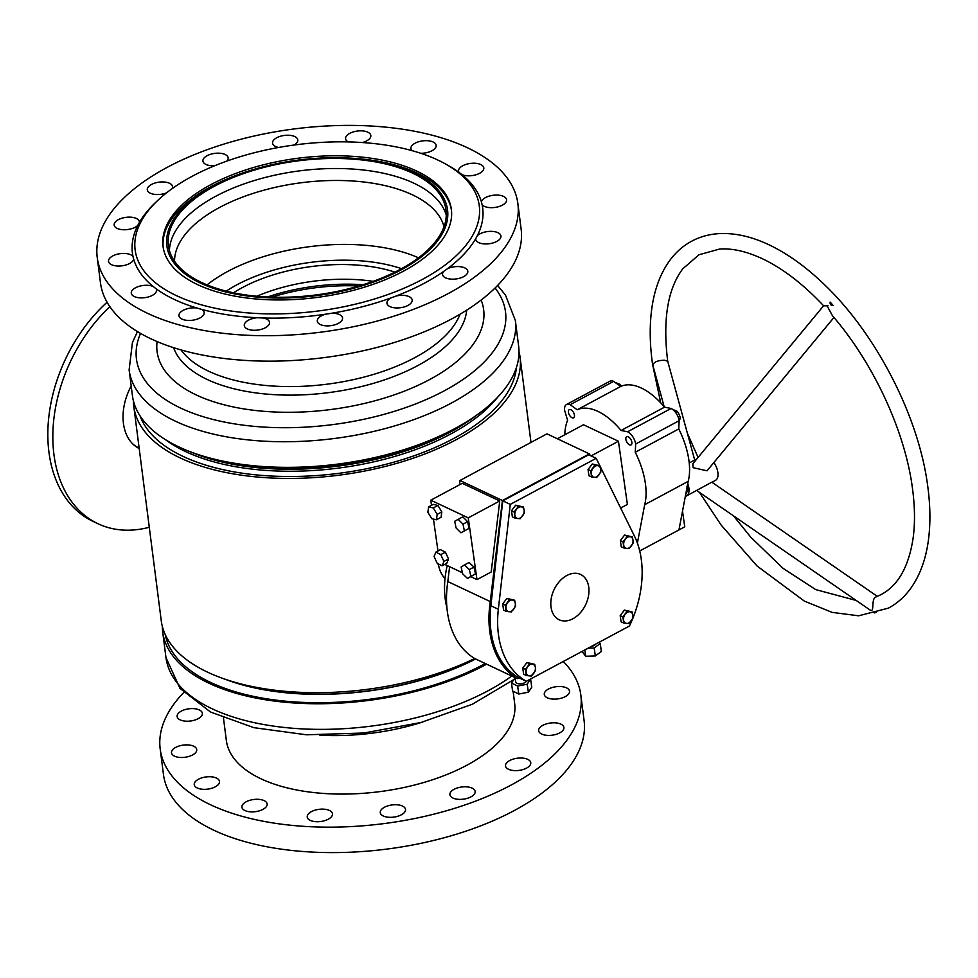 <?xml version="1.0" encoding="UTF-8"?>
<svg xmlns="http://www.w3.org/2000/svg" width="978" height="978" viewBox="0 0 978 978"><rect width="100%" height="100%" fill="white"/><g stroke="black" fill="none" stroke-linecap="round" stroke-linejoin="round"><path stroke-width="1.47" d="M475.528 658.94A186.981 90.367 172.7 0 1 225.881 679.478M477.79 414.317A186.981 90.367 172.7 0 1 189.133 451.298M437.948 563.695L439.293 568.206M519 351.64A194.695 94.096 172.7 0 1 520.051 357.129A194.695 94.096 172.7 0 1 399.757 462.472A194.695 94.096 172.7 0 1 180.184 457.936A194.695 94.096 172.7 0 1 133.827 406.603A194.695 94.096 172.7 0 1 133.448 401.029M474.672 658.524A194.695 94.096 172.7 0 1 207.629 672.192A194.695 94.096 172.7 0 1 161.272 620.859L133.827 406.603M485.259 663.524A192.593 93.081 172.7 0 1 287.055 701.336A192.593 93.081 172.7 0 1 165.233 634.563M486.628 664.172A194.695 94.096 172.7 0 1 283.461 702.094A194.695 94.096 172.7 0 1 162.69 631.947A194.695 94.096 172.7 0 1 162.324 626.36M475.638 658.989A186.541 90.159 172.7 0 1 224.793 679.111M157.103 341.566A164.622 79.56 -7.3 0 0 196.994 395.295A164.622 79.56 -7.3 0 0 391.775 395.699A164.622 79.56 -7.3 0 0 481.127 300.063M137.482 331.591L132.433 342.471L129.12 369.928L132.409 395.54A194.695 94.096 -7.3 0 0 179.597 447.252A194.695 94.096 -7.3 0 0 398.926 451.225A194.695 94.096 -7.3 0 0 518.633 346.053L515.345 320.442L505.492 295.111L497.594 285.466M358.914 286.004A126.993 61.382 -7.3 0 0 271.823 297.153M363.082 284.732A125.453 60.636 -7.3 0 0 267.471 296.982M394.904 272.128A115.771 55.954 -7.3 0 0 233.497 292.801M373.168 281.346A115.771 55.954 -7.3 0 0 256.859 296.236M418.511 257.801A136.089 65.77 -7.3 0 0 207.043 284.891M401.53 268.657A124.524 60.184 -7.3 0 0 226.211 291.126M444.012 226.749A136.089 65.77 -7.3 0 0 411.775 194.524A136.089 65.77 -7.3 0 0 262.287 190.637A136.089 65.77 -7.3 0 0 174.536 261.26M446.274 215.16A139.952 67.641 -7.3 0 0 413.376 182.959A139.952 67.641 -7.3 0 0 260.588 178.705A139.952 67.641 -7.3 0 0 169.426 250.625M412.093 172.923A139.952 67.641 -7.3 0 0 254.439 170.062A139.952 67.641 -7.3 0 0 168.399 245.661A139.952 67.641 -7.3 0 0 202.324 282.825A139.952 67.641 -7.3 0 0 359.977 285.686A139.952 67.641 -7.3 0 0 446.017 210.087A139.952 67.641 -7.3 0 0 412.093 172.923M201.162 283.437A141.492 68.387 -7.3 0 0 399.55 270.735A141.492 68.387 -7.3 0 0 413.254 172.311A141.492 68.387 -7.3 0 0 339.977 157.751A141.492 68.387 -7.3 0 0 257.813 168.277A141.492 68.387 -7.3 0 0 201.162 283.437M451.481 210.38A145.343 70.245 -7.3 0 0 416.384 172.739A145.343 70.245 -7.3 0 0 341.126 157.776L339.977 157.751M257.813 168.277L256.725 168.595A145.343 70.245 -7.3 0 0 163.179 247.312M205.209 456.714A186.541 90.159 -7.3 0 0 463.596 423.608M447.203 565.565A80.966 56.504 115.3 0 0 446.922 607.754M445.014 578.573A37.787 26.369 -64.7 0 1 438.376 563.915M132.226 443.389A48.961 34.169 115.3 0 0 138.742 447.887L139.133 448.083M149.279 527.264A134.94 94.181 -64.7 0 1 98.069 523.768L93.069 521.408A134.94 94.181 -64.7 0 1 48.9 451.836A134.94 94.181 -64.7 0 1 107.067 302.251M131.186 386.004A49.352 34.438 -64.7 0 0 123.424 423.266A49.352 34.438 -64.7 0 0 139.194 448.523A49.352 34.438 -64.7 0 1 139.072 448.474M98.069 523.768A134.94 94.181 -64.7 0 1 53.9 454.195A134.94 94.181 -64.7 0 1 109.842 306.664M531.384 676.055L535.589 670.492L535.382 667.534L534.721 664.355L529.648 663.769L525.443 669.319L526.311 675.468L531.384 676.055M525.443 669.319L522.765 668.06L523.633 674.209L526.311 675.468M522.765 668.06L526.971 662.509L529.648 663.769M526.971 662.509L534.721 664.355M533.707 673.377A6.174 4.303 115.3 0 0 535.382 667.534A6.174 4.303 115.3 0 0 532.411 664.16A6.174 4.303 115.3 0 0 527.765 666.654A6.174 4.303 115.3 0 0 526.103 672.497A6.174 4.303 115.3 0 0 529.074 675.871A6.174 4.303 115.3 0 0 533.707 673.377M628.817 623.622L633.023 618.072L632.815 615.101L632.155 611.922L627.081 611.336L622.876 616.898L623.744 623.035L628.817 623.622M622.876 616.898L620.199 615.639L621.067 621.776L623.744 623.035M620.199 615.639L624.404 610.076L627.081 611.336M624.404 610.076L632.155 611.922M631.14 620.957A6.174 4.303 115.3 0 0 632.815 615.101A6.174 4.303 115.3 0 0 629.844 611.739A6.174 4.303 115.3 0 0 625.199 614.221A6.174 4.303 115.3 0 0 623.536 620.076A6.174 4.303 115.3 0 0 626.507 623.438A6.174 4.303 115.3 0 0 631.14 620.957M628.988 548.597L633.194 543.034L632.986 540.076L632.326 536.898L627.253 536.311L623.047 541.873L623.915 548.01L628.988 548.597M623.047 541.873L620.37 540.614L621.238 546.751L623.915 548.01M620.37 540.614L624.575 535.052L627.253 536.311M624.575 535.052L632.326 536.898M631.311 545.92A6.174 4.303 115.3 0 0 632.986 540.076A6.174 4.303 115.3 0 0 630.015 536.714A6.174 4.303 115.3 0 0 625.37 539.196A6.174 4.303 115.3 0 0 623.707 545.052A6.174 4.303 115.3 0 0 626.678 548.413A6.174 4.303 115.3 0 0 631.311 545.92M511.298 611.922L515.504 606.372L515.296 603.402L514.636 600.223L509.562 599.636L505.357 605.199L506.225 611.336L511.298 611.922M505.357 605.199L502.692 603.939L503.56 610.076L506.225 611.336M502.692 603.939L506.885 598.377L509.562 599.636M506.885 598.377L514.636 600.223M513.633 609.257A6.174 4.303 115.3 0 0 515.296 603.402A6.174 4.303 115.3 0 0 512.325 600.04A6.174 4.303 115.3 0 0 507.68 602.521A6.174 4.303 115.3 0 0 506.017 608.377A6.174 4.303 115.3 0 0 508.988 611.739A6.174 4.303 115.3 0 0 513.633 609.257M520.125 518.719L524.33 513.157L524.122 510.198L523.462 507.02L518.389 506.433L514.183 511.995L515.051 518.132L520.125 518.719M514.183 511.995L511.506 510.736L512.374 516.873L515.051 518.132M511.506 510.736L515.712 505.174L518.389 506.433M515.712 505.174L523.462 507.02M522.448 516.042A6.174 4.303 115.3 0 0 524.122 510.198A6.174 4.303 115.3 0 0 521.152 506.836A6.174 4.303 115.3 0 0 516.506 509.318A6.174 4.303 115.3 0 0 514.844 515.174A6.174 4.303 115.3 0 0 517.814 518.536A6.174 4.303 115.3 0 0 522.448 516.042M596.666 477.533L600.859 471.983L600.651 469.012L599.991 465.834L594.917 465.247L590.712 470.809L591.592 476.946L596.666 477.533M590.712 470.809L588.047 469.55L588.915 475.687L591.592 476.946M588.047 469.55L592.252 463.988L594.917 465.247M592.252 463.988L599.991 465.834M598.988 474.868A6.174 4.303 115.3 0 0 600.651 469.012A6.174 4.303 115.3 0 0 597.68 465.65A6.174 4.303 115.3 0 0 593.047 468.132A6.174 4.303 115.3 0 0 591.372 473.988A6.174 4.303 115.3 0 0 594.343 477.35A6.174 4.303 115.3 0 0 598.988 474.868M685.725 494.293L688.194 489.562L686.446 490.504M686.935 486.225L688.194 489.562M672.546 409.354L677.363 411.42L679.148 414.489L680.419 417.826L678.866 422.056M678.72 418.743L680.419 417.826M675.553 412.386L677.363 411.42M614.979 382.337L619.93 384.33L621.14 386.261M618.671 385.002L619.93 384.33M571.996 417.716A4.621 2.408 61.8 0 1 568.744 413.584A4.621 2.408 61.8 0 1 569.245 409.648A4.621 2.408 61.8 0 1 570.871 409.733A4.621 2.408 61.8 0 1 574.123 413.865A4.621 2.408 61.8 0 1 573.621 417.802A4.621 2.408 61.8 0 1 571.996 417.716M629.429 444.807A4.621 2.408 61.8 0 1 626.177 440.675A4.621 2.408 61.8 0 1 626.678 436.738A4.621 2.408 61.8 0 1 628.304 436.824A4.621 2.408 61.8 0 1 631.556 440.956A4.621 2.408 61.8 0 1 631.054 444.892A4.621 2.408 61.8 0 1 629.429 444.807M498.56 635.358A94.842 66.198 115.3 0 0 526.335 681.287L518.841 677.754A94.842 66.198 115.3 0 1 491.066 631.825A94.842 66.198 115.3 0 1 490.858 605.737L502.778 500.858L588.695 454.794L596.189 458.327L510.271 504.391L498.34 609.27A94.842 66.198 115.3 0 0 498.56 635.358M595.749 644.086A5.403 2.653 171.9 0 1 591.421 646.397M526.237 681.25A5.403 2.653 171.9 0 1 522.276 683.61A5.403 2.653 171.9 0 1 516.983 683.329A5.403 2.653 171.9 0 1 515.699 681.91L515.088 677.595M551.042 607.228A25.061 17.494 115.3 0 0 559.196 619.783A25.061 17.494 115.3 0 0 580.162 612.961A25.061 17.494 115.3 0 0 588.732 587.02A25.061 17.494 115.3 0 0 580.577 574.453A25.061 17.494 115.3 0 0 559.599 581.287A25.061 17.494 115.3 0 0 551.042 607.228M489.905 632.448A96.382 67.274 115.3 0 0 517.252 678.61L474.795 658.585A96.382 67.274 115.3 0 1 447.459 612.424A96.382 67.274 115.3 0 1 447.814 581.555L490.271 601.58A96.382 67.274 115.3 0 0 489.905 632.448M437.924 505.455L433.278 504.367L428.633 506.861L427.875 512.24L431.763 518.707L436.408 519.783L441.054 517.301L441.811 511.91L437.924 505.455L433.278 507.937L428.633 506.861M467.557 578.487L475.528 573.854L473.963 567.081L469.085 562.448L464.44 564.942L461.115 567.081L462.68 573.854L467.557 578.487L470.883 576.348L469.33 569.575L464.44 564.942M431.506 505.32L430.785 500.198L468.242 517.863L476.983 579.612L470.858 576.714M462.423 572.741L444.745 564.404M437.973 550.981L433.462 519.098M467.643 521.677L462.79 516.861L454.697 521.25L456.09 527.973L460.931 532.79L469.024 528.401L467.643 521.677L462.997 524.159L458.156 519.342M445.406 552.142L440.479 549.636L435.846 552.13L434.061 556.47L437.203 563.316L442.129 565.81L446.763 563.328L448.547 558.988L445.406 552.142L440.772 554.624L435.846 552.13M682.522 511.115L684.747 526.824L639.71 550.969M517.252 678.61L518.841 677.754M526.335 681.287L629.441 626.018A94.842 66.198 115.3 0 0 632.742 618.561M590.223 455.516L589.404 453.878L546.959 433.853L459.978 480.479L459.452 484.831M589.404 453.878L502.423 500.504L459.978 480.479M430.785 500.198L462.276 483.315L499.734 500.981L491.188 571.996L476.983 579.612M502.423 500.504L490.271 601.58M449.611 566.69L447.814 581.555M530.308 679.16L527.228 684.221L517.643 686.055L511.457 682.974L515.149 678.023M527.228 684.221L528.352 692.204L531.763 687.302L530.626 679.319M528.352 692.204L518.768 694.038L517.643 686.055M518.768 694.038L512.582 690.957L511.457 682.974M599.147 642.265L600.235 643.536L594.184 647.974L588.12 648.169M600.235 643.536L601.372 651.519L595.321 655.957L585.7 656.262L582.044 651.434M595.321 655.957L594.184 647.974M585.7 656.262L584.807 649.942M633.023 617.864A94.842 66.198 115.3 0 0 633.817 534.832L600.125 466.323M599.844 465.76L596.189 458.327M510.271 504.391L502.778 500.858M591.067 455.919L618.438 441.249L627.387 504.428L620.639 508.047M557.362 438.755L583.487 424.758L618.438 441.249M564.795 434.77A61.687 32.164 61.8 0 1 567.595 420.344L564.661 410.528A10.465 5.452 61.8 0 1 566.494 404.501A10.465 5.452 61.8 0 1 570.162 404.696L577.203 409.77A61.687 32.164 61.8 0 1 621.079 430.467L627.583 431.787A10.465 5.452 61.8 0 1 635.651 444.012L635.26 452.264A61.687 32.164 61.8 0 1 644.685 504.685L637.387 543.108M566.494 404.501L609.979 381.188A10.465 5.452 61.8 0 1 613.646 381.383L620.688 386.457A61.687 32.164 61.8 0 1 664.563 407.154L671.079 408.474A10.465 5.452 61.8 0 1 679.135 420.699L678.756 428.951A61.687 32.164 61.8 0 1 688.182 481.372L678.952 529.929M688.182 481.372L644.685 504.685M678.756 428.951L635.26 452.264M613.646 381.383L570.162 404.696M620.688 386.457L577.203 409.77M664.563 407.154L621.079 430.467M671.079 408.474L627.583 431.787M679.135 420.699L635.651 444.012M468.242 517.863L499.734 500.981M469.33 569.575L473.963 567.081M470.883 576.348L475.528 573.854M460.931 532.79L469.024 528.401M464.379 530.883L462.997 524.159M436.408 519.783L437.178 514.404L441.811 511.91M437.178 514.404L433.278 507.937M442.129 565.81L443.914 561.47L448.547 558.988M443.914 561.47L440.772 554.624M874.136 612.839L876.496 612.057A7.714 2.69 124.6 0 1 874.149 612.839A7.714 2.69 124.6 0 1 874.136 612.839M828.06 305.662C822.559 305.772 822.241 305.821 827.107 305.833L832.4 315.637C873.207 362.789 904.601 430.259 912.278 486.983C914.87 505.492 915.176 522.325 913.207 537.46C908.941 566.433 898.256 585.455 881.129 594.551L876.056 596.935C870.664 598.634 874.943 613.035 870.163 610.089L696.691 490.467M833.953 317.471L707.045 470.797L693.145 467.692L692.852 463.755L823.598 305.784C804.05 284.989 784.405 269.671 764.649 259.83C748.036 251.725 733.035 248.131 719.649 249.035L698.989 254.769L682.778 268.803C667.632 288.999 662.607 319.806 667.705 361.261L664.49 360.222C657.497 360.381 653.622 362.068 652.876 365.271L664.123 406.628M833.097 305.38L830.163 302.104A7.714 2.787 39.6 0 0 833.097 305.38C830.86 305.515 829.882 304.415 830.163 302.104M687.754 483.609A13.875 7.237 61.8 0 1 686.446 495.956L711.825 482.178L877.327 596.372M686.446 495.956A13.875 7.237 61.8 0 1 685.333 496.347M713.903 462.508A13.875 7.237 61.8 0 1 715.431 480.406L711.972 482.264M223.473 718.06L226.346 740.468A145.343 70.245 -7.3 0 0 281.273 786.312A145.343 70.245 -7.3 0 0 437.643 778.023A145.343 70.245 -7.3 0 0 514.673 703.537L513.095 691.214M454.709 798.708A12.726 6.149 172.7 0 1 449.904 794.698A12.726 6.149 172.7 0 1 456.64 788.182A12.726 6.149 172.7 0 1 470.332 787.461A12.726 6.149 172.7 0 1 475.137 791.471A12.726 6.149 172.7 0 1 468.401 797.987A12.726 6.149 172.7 0 1 454.709 798.708M385.075 816.654A12.726 6.149 172.7 0 1 380.271 812.645A12.726 6.149 172.7 0 1 387.019 806.129A12.726 6.149 172.7 0 1 400.699 805.395A12.726 6.149 172.7 0 1 405.515 809.417A12.726 6.149 172.7 0 1 398.767 815.933A12.726 6.149 172.7 0 1 385.075 816.654M312.043 821.055A12.726 6.149 172.7 0 1 307.239 817.033A12.726 6.149 172.7 0 1 313.975 810.517A12.726 6.149 172.7 0 1 327.667 809.796A12.726 6.149 172.7 0 1 332.471 813.806A12.726 6.149 172.7 0 1 325.735 820.322A12.726 6.149 172.7 0 1 312.043 821.055M246.725 811.214A12.726 6.149 172.7 0 1 241.908 807.205A12.726 6.149 172.7 0 1 248.656 800.689A12.726 6.149 172.7 0 1 262.349 799.967A12.726 6.149 172.7 0 1 267.153 803.977A12.726 6.149 172.7 0 1 260.405 810.493A12.726 6.149 172.7 0 1 246.725 811.214M199.06 788.659A12.726 6.149 172.7 0 1 194.243 784.649A12.726 6.149 172.7 0 1 200.991 778.133A12.726 6.149 172.7 0 1 214.671 777.412A12.726 6.149 172.7 0 1 219.488 781.422A12.726 6.149 172.7 0 1 212.739 787.938A12.726 6.149 172.7 0 1 199.06 788.659M176.297 756.813A12.726 6.149 172.7 0 1 171.492 752.803A12.726 6.149 172.7 0 1 178.24 746.287A12.726 6.149 172.7 0 1 191.92 745.554A12.726 6.149 172.7 0 1 196.725 749.576A12.726 6.149 172.7 0 1 189.989 756.092A12.726 6.149 172.7 0 1 176.297 756.813M181.92 720.529A12.726 6.149 172.7 0 1 177.116 716.519A12.726 6.149 172.7 0 1 183.852 709.991A12.726 6.149 172.7 0 1 197.544 709.27A12.726 6.149 172.7 0 1 202.348 713.28A12.726 6.149 172.7 0 1 195.612 719.808A12.726 6.149 172.7 0 1 181.92 720.529M549.098 698.451A12.726 6.149 172.7 0 1 544.281 694.441A12.726 6.149 172.7 0 1 551.03 687.913A12.726 6.149 172.7 0 1 564.709 687.192A12.726 6.149 172.7 0 1 569.526 691.201A12.726 6.149 172.7 0 1 562.778 697.717A12.726 6.149 172.7 0 1 549.098 698.451M543.475 734.735A12.726 6.149 172.7 0 1 538.658 730.725A12.726 6.149 172.7 0 1 545.406 724.209A12.726 6.149 172.7 0 1 559.098 723.475A12.726 6.149 172.7 0 1 563.903 727.498A12.726 6.149 172.7 0 1 557.154 734.013A12.726 6.149 172.7 0 1 543.475 734.735M510.333 769.943A12.726 6.149 172.7 0 1 505.516 765.933A12.726 6.149 172.7 0 1 512.264 759.417A12.726 6.149 172.7 0 1 525.944 758.683A12.726 6.149 172.7 0 1 530.761 762.706A12.726 6.149 172.7 0 1 524.012 769.221A12.726 6.149 172.7 0 1 510.333 769.943M563.267 661.495A212.043 102.482 172.7 0 1 580.834 695.065L584.086 720.505A212.043 102.482 172.7 0 1 471.702 829.173A212.043 102.482 172.7 0 1 243.595 841.263A212.043 102.482 172.7 0 1 163.448 774.393L160.184 748.952A212.043 102.482 172.7 0 1 183.717 692.534M580.834 695.065A212.043 102.482 172.7 0 1 468.45 803.733A212.043 102.482 172.7 0 1 240.331 815.823A212.043 102.482 172.7 0 1 160.184 748.952M200.698 304.635A173.485 83.851 -7.3 0 0 427.948 276.297A173.485 83.851 -7.3 0 0 444.807 163.583A173.485 83.851 -7.3 0 0 413.718 151.113A173.485 83.851 -7.3 0 0 157.849 200.343A173.485 83.851 -7.3 0 0 200.698 304.635M157.849 200.343L155.526 202.532A176.566 85.343 -7.3 0 0 139.414 222.422A12.726 6.149 -7.3 0 0 139.402 221.835A12.726 6.149 -7.3 0 0 134.585 217.813A12.726 6.149 -7.3 0 0 120.905 218.546A12.726 6.149 -7.3 0 0 114.157 225.062A12.726 6.149 -7.3 0 0 118.961 229.072A12.726 6.149 -7.3 0 0 137.8 225.405A176.566 85.343 -7.3 0 0 132.996 256.407A12.726 6.149 -7.3 0 0 128.962 254.109A12.726 6.149 -7.3 0 0 115.282 254.83A12.726 6.149 -7.3 0 0 108.534 261.358A12.726 6.149 -7.3 0 0 113.35 265.368A12.726 6.149 -7.3 0 0 125.991 264.977A12.726 6.149 -7.3 0 0 133.705 259.243A176.566 85.343 -7.3 0 0 153.155 286.456A12.726 6.149 -7.3 0 0 151.724 285.955A12.726 6.149 -7.3 0 0 138.032 286.676A12.726 6.149 -7.3 0 0 131.284 293.204A12.726 6.149 -7.3 0 0 136.101 297.214A12.726 6.149 -7.3 0 0 149.781 296.493A12.726 6.149 -7.3 0 0 156.529 289.965A12.726 6.149 -7.3 0 0 156.077 288.718A176.566 85.343 -7.3 0 0 196.822 307.997A176.566 85.343 -7.3 0 0 199.145 308.681A176.566 85.343 -7.3 0 0 201.517 309.341A176.566 85.343 -7.3 0 0 257.336 317.74A176.566 85.343 -7.3 0 0 263.094 317.972A176.566 85.343 -7.3 0 0 325.503 314.219A176.566 85.343 -7.3 0 0 331.432 313.29A176.566 85.343 -7.3 0 0 390.931 297.948A176.566 85.343 -7.3 0 0 396.151 296.016A176.566 85.343 -7.3 0 0 443.67 271.432A176.566 85.343 -7.3 0 0 447.362 268.767A176.566 85.343 -7.3 0 0 475.687 238.681A176.566 85.343 -7.3 0 0 477.301 235.71A176.566 85.343 -7.3 0 0 482.105 204.695A176.566 85.343 -7.3 0 0 481.396 201.859A176.566 85.343 -7.3 0 0 461.946 174.646A176.566 85.343 -7.3 0 0 459.024 172.385A176.566 85.343 -7.3 0 0 447.594 165.111L444.807 163.583M396.432 163.558A145.343 70.245 -7.3 0 0 240.075 171.859A145.343 70.245 -7.3 0 0 163.045 246.346A145.343 70.245 -7.3 0 0 217.984 292.19A145.343 70.245 -7.3 0 0 374.342 283.889A145.343 70.245 -7.3 0 0 451.371 209.402A145.343 70.245 -7.3 0 0 396.432 163.558M475.687 238.681A12.726 6.149 -7.3 0 0 475.711 239.28A12.726 6.149 -7.3 0 0 480.516 243.29A12.726 6.149 -7.3 0 0 494.196 242.556A12.726 6.149 -7.3 0 0 500.944 236.04A12.726 6.149 -7.3 0 0 496.139 232.03A12.726 6.149 -7.3 0 0 477.301 235.71M482.105 204.695A12.726 6.149 -7.3 0 0 486.139 206.994A12.726 6.149 -7.3 0 0 499.819 206.272A12.726 6.149 -7.3 0 0 506.567 199.756A12.726 6.149 -7.3 0 0 501.763 195.734A12.726 6.149 -7.3 0 0 489.11 196.126A12.726 6.149 -7.3 0 0 481.396 201.859M461.946 174.646A12.726 6.149 -7.3 0 0 463.389 175.148A12.726 6.149 -7.3 0 0 477.068 174.426A12.726 6.149 -7.3 0 0 483.817 167.91A12.726 6.149 -7.3 0 0 479 163.888A12.726 6.149 -7.3 0 0 465.32 164.622A12.726 6.149 -7.3 0 0 458.572 171.138A12.726 6.149 -7.3 0 0 459.024 172.385M420.736 153.277A12.726 6.149 -7.3 0 0 436.151 145.355A12.726 6.149 -7.3 0 0 431.335 141.333A12.726 6.149 -7.3 0 0 417.655 142.067A12.726 6.149 -7.3 0 0 410.907 148.583A12.726 6.149 -7.3 0 0 411.982 150.624M362.447 142.543A12.726 6.149 -7.3 0 0 370.821 135.514A12.726 6.149 -7.3 0 0 366.016 131.504A12.726 6.149 -7.3 0 0 352.324 132.238A12.726 6.149 -7.3 0 0 345.589 138.754A12.726 6.149 -7.3 0 0 348.229 141.92M294.109 145.025A12.726 6.149 -7.3 0 0 297.789 139.915A12.726 6.149 -7.3 0 0 292.984 135.893A12.726 6.149 -7.3 0 0 279.292 136.627A12.726 6.149 -7.3 0 0 272.544 143.143A12.726 6.149 -7.3 0 0 277.361 147.152A12.726 6.149 -7.3 0 0 278.644 147.47M226.908 161.064A12.726 6.149 -7.3 0 0 228.155 157.861A12.726 6.149 -7.3 0 0 223.351 153.839A12.726 6.149 -7.3 0 0 209.659 154.573A12.726 6.149 -7.3 0 0 202.923 161.089A12.726 6.149 -7.3 0 0 207.727 165.099A12.726 6.149 -7.3 0 0 214.695 165.734M172.128 188.656A12.726 6.149 -7.3 0 0 172.544 186.627A12.726 6.149 -7.3 0 0 167.727 182.605A12.726 6.149 -7.3 0 0 154.047 183.338A12.726 6.149 -7.3 0 0 147.299 189.854A12.726 6.149 -7.3 0 0 152.116 193.864A12.726 6.149 -7.3 0 0 166.504 192.874M196.822 307.997A12.726 6.149 -7.3 0 0 178.962 315.76A12.726 6.149 -7.3 0 0 183.766 319.769A12.726 6.149 -7.3 0 0 197.458 319.048A12.726 6.149 -7.3 0 0 204.194 312.52A12.726 6.149 -7.3 0 0 201.517 309.341M257.336 317.74A12.726 6.149 -7.3 0 0 244.28 325.588A12.726 6.149 -7.3 0 0 249.084 329.598A12.726 6.149 -7.3 0 0 262.776 328.877A12.726 6.149 -7.3 0 0 269.525 322.349A12.726 6.149 -7.3 0 0 264.708 318.339A12.726 6.149 -7.3 0 0 263.094 317.972M325.503 314.219A12.726 6.149 -7.3 0 0 317.312 321.2A12.726 6.149 -7.3 0 0 322.129 325.209A12.726 6.149 -7.3 0 0 335.809 324.476A12.726 6.149 -7.3 0 0 342.557 317.96A12.726 6.149 -7.3 0 0 337.74 313.95A12.726 6.149 -7.3 0 0 331.432 313.29M390.931 297.948A12.726 6.149 -7.3 0 0 386.946 303.253A12.726 6.149 -7.3 0 0 391.75 307.263A12.726 6.149 -7.3 0 0 405.442 306.542A12.726 6.149 -7.3 0 0 412.178 300.014A12.726 6.149 -7.3 0 0 407.374 296.004A12.726 6.149 -7.3 0 0 396.151 296.016M443.67 271.432A12.726 6.149 -7.3 0 0 442.557 274.488A12.726 6.149 -7.3 0 0 447.374 278.498A12.726 6.149 -7.3 0 0 461.054 277.776A12.726 6.149 -7.3 0 0 467.802 271.248A12.726 6.149 -7.3 0 0 462.997 267.238A12.726 6.149 -7.3 0 0 447.362 268.767M177.373 324.378A212.043 102.482 -7.3 0 0 405.491 312.275A212.043 102.482 -7.3 0 0 517.875 203.607A212.043 102.482 -7.3 0 0 437.728 136.737A212.043 102.482 -7.3 0 0 209.61 148.827A212.043 102.482 -7.3 0 0 97.225 257.495A212.043 102.482 -7.3 0 0 177.373 324.378M97.225 257.495L100.489 282.935A212.043 102.482 -7.3 0 0 180.637 349.818A212.043 102.482 -7.3 0 0 408.743 337.728A212.043 102.482 -7.3 0 0 521.127 229.048L517.875 203.607M139.414 222.422A176.566 85.343 -7.3 0 0 137.8 225.405M132.996 256.407A176.566 85.343 -7.3 0 0 133.705 259.243M153.155 286.456A176.566 85.343 -7.3 0 0 156.077 288.718M497.692 397.154A186.981 90.367 172.7 0 1 185.576 451.567A186.981 90.367 172.7 0 1 165.551 439.709M516.384 367.655A190.832 92.225 172.7 0 1 388.694 463.572A190.832 92.225 172.7 0 1 183.094 456.42A190.832 92.225 172.7 0 1 140.025 415.858M511.775 676.03A194.695 94.096 172.7 0 1 301.957 728.867A194.695 94.096 172.7 0 1 165.967 657.558L179.976 688.378L210.502 712.021L253.852 727.669L306.493 734.796L363.902 733.011L420.931 722.51L472.398 704.221L513.805 679.588M422.826 721.996A145.343 70.245 172.7 0 1 319.879 735.187M173.595 347.679A148.57 71.797 -7.3 0 0 207.849 379.782A148.57 71.797 -7.3 0 0 367.972 384.867A148.57 71.797 -7.3 0 0 466.702 310.136M140.551 333.412A186.028 89.903 -7.3 0 0 181.566 408.511A186.028 89.903 -7.3 0 0 414.415 404.391A186.028 89.903 -7.3 0 0 495.076 287.997M129.12 369.928A194.695 94.096 -7.3 0 0 176.321 421.628A194.695 94.096 -7.3 0 0 395.638 425.613A194.695 94.096 -7.3 0 0 515.345 320.442M181.052 349.941A145.343 70.245 -7.3 0 0 209.378 371.567A145.343 70.245 -7.3 0 0 355.674 379.122A145.343 70.245 -7.3 0 0 460.063 314.195M498.34 609.27L490.858 605.737M520.051 357.129L530.981 442.423M162.69 631.947L165.967 657.558M511.8 681.116L511.946 682.265M660.725 402.826L652.583 364.488C650.089 346.872 649.575 330.43 651.03 315.148C653.072 293.718 659.001 275.918 668.83 261.749C675.065 252.899 682.693 246.04 691.703 241.175C700.749 236.358 710.676 233.815 721.495 233.522C738.745 233.18 756.85 238.082 775.835 248.253C791.801 256.811 807.535 268.498 823.06 283.314C875.371 332.532 918.232 415.149 927.547 484.819C930.029 502.447 930.555 518.89 929.1 534.171C927.058 555.602 921.117 573.401 911.288 587.57C905.053 596.421 897.437 603.279 888.415 608.145L858.623 615.798L832.107 612.375L804.295 601.067L757.07 566.005L721.226 525.174L699.404 492.337M667.693 361.175L694.698 460.027M689.221 462.973L696.923 458.841M687.424 433.388L698.096 457.423M733.549 515.895L750.762 537.179L783.023 568.316L815.676 589.587L856.019 600.406"/></g></svg>
